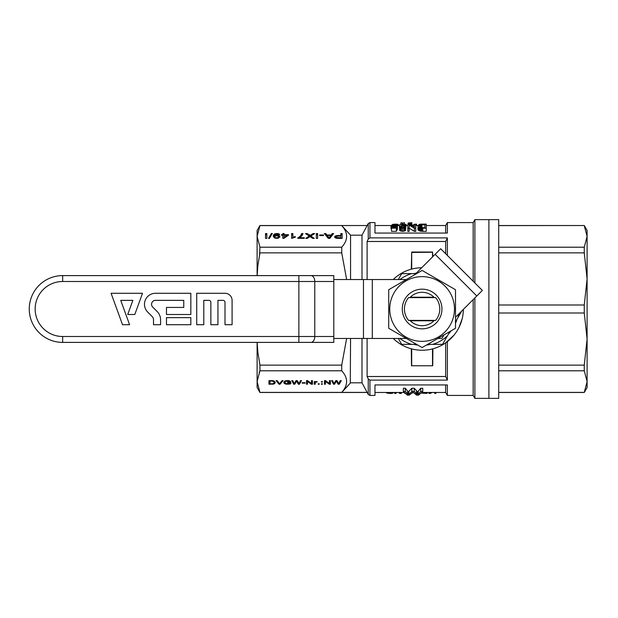 <?xml version="1.0" encoding="UTF-8"?>
<svg xmlns="http://www.w3.org/2000/svg" width="618" height="618" viewBox="0 0 618 618"><rect width="100%" height="100%" fill="white"/><g stroke="black" fill="none" stroke-linecap="round" stroke-linejoin="round"><path stroke-width="0.93" d="M408.591 297.606L435.62 297.606A17.675 17.675 0 0 1 435.62 320.394L408.591 320.394A17.675 17.675 0 0 1 408.591 297.606M398.293 279.537L401.692 273.643L411.557 273.643A36.895 36.895 0 0 0 399.9 279.537M442.519 344.357L432.662 344.357A36.895 36.895 0 0 0 447.447 335.813L442.519 344.357M399.9 338.463A36.895 36.895 0 0 0 411.557 344.357L401.692 344.357L398.293 338.463M461.785 310.993L458 317.536A36.895 36.895 0 0 0 458.649 314.129M458 317.536L455.497 321.878M449.95 331.48L447.447 335.813M411.557 273.643L415.798 273.643M432.662 344.357L427.648 344.357M416.563 344.357L411.557 344.357M409.904 320.394A16.694 16.694 0 0 0 434.315 320.394M434.315 297.606A16.694 16.694 0 0 0 409.904 297.606M402.272 309A19.838 19.838 0 0 0 432.028 326.18A19.838 19.838 0 0 0 432.028 291.82A19.838 19.838 0 0 0 402.272 309M454.469 309A32.36 32.36 0 0 0 405.926 280.974A32.36 32.36 0 0 0 405.926 337.026A32.36 32.36 0 0 0 454.469 309M455.497 309L455.497 328.282L422.109 347.555L388.714 328.282L388.714 289.718L422.109 270.445L455.497 289.718L455.497 309M223.044 300.356A1.962 1.962 0 0 1 225.006 302.318L225.006 324.713L232.082 324.713L232.082 300.356A7.068 7.068 0 0 0 225.006 293.287L196.725 293.287L196.725 324.713L203.793 324.713L203.793 300.356L208.899 300.356A1.962 1.962 0 0 1 210.862 302.318L210.862 324.713L217.938 324.713L217.938 300.356L223.044 300.356M190.831 324.713L190.831 317.644L166.474 317.644L166.474 324.713L190.831 324.713M166.474 314.5L190.831 314.5L190.831 293.287L155.473 293.287A11 11 0 0 0 147.694 312.067L152.152 316.524A4.627 4.627 0 0 1 153.511 319.792L153.511 324.713L160.58 324.713L160.58 319.792A11.696 11.696 0 0 0 157.157 311.518L152.7 307.061A3.932 3.932 0 0 1 155.473 300.356L183.762 300.356L183.762 307.432L166.474 307.432L166.474 314.5M122.526 324.713L111.086 293.287L142.511 293.287L134.794 314.5L127.717 314.5L132.87 300.356L120.726 300.356L129.595 324.713L122.526 324.713M333.805 336.501L314.771 336.501L314.771 281.499L62.657 281.499A27.501 27.501 0 0 0 35.156 309A27.501 27.501 0 0 0 62.657 336.501L298.865 336.501L298.865 275.605L333.805 275.605L333.805 342.395L308.629 342.395M333.805 342.395L62.657 342.395L62.657 336.501M298.865 275.605L62.657 275.605A33.395 33.395 0 0 0 29.262 309A33.395 33.395 0 0 0 62.657 342.395A33.395 33.395 0 0 1 29.262 309A33.395 33.395 0 0 1 62.657 275.605A33.395 33.395 0 0 0 29.262 309A33.395 33.395 0 0 0 62.657 342.395A33.395 33.395 0 0 1 29.262 309A33.395 33.395 0 0 1 62.657 275.605L62.657 281.499M406.358 279.537L363.469 279.537L363.469 338.463L406.358 338.463M363.469 338.463L333.805 338.463M443.987 334.925L441.947 338.463L437.861 338.463M363.469 279.537L333.805 279.537M414.748 274.693L435.134 254.307L476.802 295.976L455.497 317.273M410.282 320.788L433.936 320.788M410.282 297.212L433.936 297.212M435.134 254.307L440.688 248.753L482.357 290.421L476.802 295.976M350.568 279.537L350.568 235.188L341.731 225.616C348.228 232.816 348.228 240.008 341.731 247.208L341.731 252.87L346.636 279.537M473.179 281.244L473.179 222.573L474.879 219.629L488.892 219.629L488.892 398.371L498.711 398.371L498.711 219.629L488.892 219.629L488.892 398.371L474.879 398.371L474.879 297.899M426.25 225.524L445.678 225.524L447.378 222.573L447.378 233.056L374.964 233.056L374.964 222.573L369.943 222.573L369.943 237.884L447.378 237.884L447.378 255.443M445.678 225.524L445.678 233.056M350.282 383.137L350.568 338.463M346.636 338.463L341.731 365.13L341.731 370.792C348.212 377.969 348.212 385.168 341.731 392.384L341.762 392.353M362.001 338.463L362.001 382.812L350.568 382.812L341.731 392.384L367.107 392.384L362.001 382.812L368.243 394.446L368.243 378.919A582.704 582.704 0 0 1 367.107 376.509L445.678 376.509A593.288 593.288 64.9 0 0 447.378 380.116L369.943 380.116L368.243 378.919M445.678 384.944L445.678 392.476L447.378 395.427L447.378 384.944L374.964 384.944L374.964 395.427L369.943 395.427L368.243 394.446M411.302 269.193L411.696 252.036L432.515 252.036L432.909 256.532M257.111 371.642L257.111 342.395L257.111 381.584L259.946 392.384L341.731 392.384M257.158 342.395L257.845 352.152L259.946 365.13L259.946 370.792L257.111 381.584L259.946 392.476L367.107 392.476M257.111 236.416L259.946 247.208L257.111 236.416L259.946 225.524L257.111 230.429L257.111 275.605L257.111 246.358M257.111 381.584L257.111 387.571L259.946 392.476M259.599 254.585L259.946 247.208L341.731 247.208M257.158 275.605L257.845 265.848L259.946 252.87L341.731 252.87M259.135 227.347L259.931 225.647M367.107 338.463L367.107 376.509M259.946 225.524L367.107 225.524L259.946 225.616M362.001 279.537L362.001 235.188L367.107 225.616M367.107 225.524L368.243 223.554L368.243 239.081A582.704 582.704 0 0 0 367.107 241.491L367.107 279.537M259.166 372.438L259.931 370.823M259.946 370.792L341.731 370.792M336.146 381.499L334.547 384.234L333.558 384.234L331.572 380.618L332.561 380.618L334.029 383.739L335.813 380.618L337.042 380.618L338.695 383.739L340.248 380.618L341.283 380.618L339.212 384.234L338.177 384.234L336.385 381.067L336.146 381.499L336.146 380.618M302.202 383.16L302.202 382.727L305.083 382.727L305.083 383.16L302.202 383.16L302.202 382.727M271.565 380.618L274.013 380.935L275.242 382.418L273.828 384.01L268.969 384.234L268.969 380.618L271.565 380.618L271.565 381.043L269.958 381.043L269.958 383.809L272.739 383.763L274.013 383.114L273.828 381.538L271.565 381.043M322.38 382.079L321.391 382.079L321.391 381.607L322.38 381.607L322.38 382.079L322.38 381.607M298.339 382.457L298.903 383.739L300.464 380.618L301.499 380.618L299.421 384.234L298.386 384.234L296.594 381.067L294.755 384.234L293.766 384.234L291.789 380.618L292.777 380.618L294.238 383.739L296.03 380.618L297.258 380.618L298.339 382.457M285.895 381.206L284.813 382.418L286.134 383.716L289.811 383.492L289.811 382.797L287.594 382.797L287.594 382.372L290.8 382.372L290.8 383.716L289.996 383.987L285.609 384.056L283.917 382.951L283.917 381.947L284.813 381.067L288.343 380.595L290.653 381.63L285.895 381.206L285.895 380.719M315.311 381.785L317.196 381.7L315.404 382.218L315.172 384.234L314.23 384.234L314.23 381.607L315.311 381.785L315.311 382.349M306.497 380.618L307.532 380.618L311.449 383.446L311.449 380.618L312.438 380.618L312.438 384.234L311.348 384.234L307.486 381.43L307.486 384.234L306.497 384.234L306.497 380.618L306.497 383.145L307.486 383.145M319.22 383.763L319.22 384.234L318.231 384.234L318.231 383.763L319.22 383.763L319.22 384.234M321.391 383.763L322.38 383.763L322.38 384.234L321.391 384.234L321.391 383.763L321.391 384.234M276.091 380.618L277.173 380.618L279.529 383.832L282.032 380.618L283.067 380.618L280.047 384.234L279.058 384.234L276.091 380.618M329.309 384.234L325.447 381.43L325.447 384.234L324.458 384.234L324.458 380.618L325.493 380.618L329.409 383.446L329.409 380.618L330.398 380.618L330.398 384.234L329.309 384.234L329.309 383.376M447.378 237.884A593.288 593.288 115.1 0 0 445.678 241.491L445.678 253.743M259.946 365.13L341.731 365.13M447.378 395.427L473.179 395.427L473.179 299.599M445.678 376.509L445.678 342.851L453.998 335.165M459.05 327.339L462.241 318.509M447.378 341.599L447.378 380.116M278.1 235.296L279.676 236.099L279.861 236.764L277.976 238.254L274.268 237.806L273.264 236.045L274.268 234.098L276.91 233.504L278.795 233.797L279.676 234.693L275.837 234.098L274.516 235.837L276.91 235.203L278.1 235.296L278.1 236.03M338.44 238.378L335.296 237.868L334.608 236.972L334.856 236.37L336.555 235.597L340.827 235.504L340.827 233.558L342.148 233.558L342.148 238.378L338.44 238.378M294.755 236.702L295.327 236.578L295.327 237.15L291.619 238.378L291.619 233.558L292.87 233.558L292.87 237.297L294.755 236.702L294.755 237.297M265.531 238.378L265.531 233.558L266.852 233.558L266.852 238.378L265.531 238.378L265.531 234.647L266.852 234.647L266.852 238.378M323.484 234.994L323.484 235.566L319.645 235.566L319.645 234.994L323.484 234.994L323.484 235.566M300.348 237.119L299.344 237.721L304.311 237.721L304.311 238.316L297.776 238.316L300.665 235.682L301.669 233.558L302.928 233.558L301.986 235.682L300.348 237.119M269.425 238.44L268.482 238.44L271.379 233.473L272.322 233.473L269.425 238.44M282.812 233.558L284.071 233.558L284.071 234.693L288.475 234.693L288.475 235.234L283.824 238.347L282.812 238.347L282.812 235.234L281.429 235.234L281.429 234.693L282.812 234.693L282.812 233.558M310.344 235.327L313.11 233.558L314.686 233.558L310.846 236.076L314.307 238.378L312.669 238.378L310.035 236.578L307.27 238.378L305.755 238.378L309.216 236.076L305.508 233.558L307.076 233.558L310.344 235.327L310.846 237.134M316.316 233.558L317.637 233.558L317.637 238.378L316.316 238.378L316.316 233.558M324.296 233.558L325.81 233.558L326.937 235.025L331.217 235.025L332.221 233.558L333.604 233.558L329.834 238.378L328.32 238.378L324.296 233.558M367.107 241.491L445.678 241.491M343.569 390.46L348.475 385.168M368.243 239.081L369.943 237.884M474.879 219.629L474.879 282.944M362.001 235.188L350.568 235.188M415.752 228.212L414.369 228.212L414.369 231.371L415.752 231.371L415.752 224.496L414.431 224.496L414.431 227.192L414.431 224.496M414.369 231.371L409.155 228.166M407.834 228.212L407.834 231.371L409.155 231.371L409.155 228.212L407.834 228.212L407.834 224.496L409.278 224.496L414.431 227.192M410.885 225.199L410.885 222.727L411.827 222.689L411.773 225.647M422.797 231.371L426.25 231.371L426.25 228.212L422.797 228.212L422.797 231.371L419.529 230.947L417.892 229.178L418.208 225.385L420.34 224.581L426.25 224.496L426.25 228.212M399.352 224.844L405.949 224.496L401.298 226.412L401.298 227.524L401.924 227.687L405.763 226.93L404.821 227.857L402.557 228.212L400.356 227.833L399.537 226.706L404.311 224.844L399.352 224.844L399.475 227.872M405.949 224.612L405.763 227.803M405.763 226.93L405.508 230.568L402.557 231.371L399.722 230.537L399.475 226.96M397.59 225.284L396.146 225.052L396.146 225.941L397.397 226.01L396.393 228.15L391.495 228.15L391.495 227.579L395.512 227.579L396.014 226.482L392.94 226.628L390.993 225.531L392.94 224.527L397.335 224.913L397.397 228.336M397.397 226.01L397.397 229.085L396.393 231.31L391.495 231.31L391.495 228.15M391.495 229.185L390.993 228.583L390.993 225.531L374.964 225.524M422.774 391.372L418.625 395.118L416.547 395.118L412.963 392.075L409.286 395.118L407.308 395.118L403.353 391.372L403.353 388.274L405.331 388.274L408.251 391.897L411.835 388.274L414.284 388.274L417.583 391.897L420.696 388.274L422.774 388.274L422.774 391.372L420.696 391.372L420.696 388.274M427.115 392.476L427.115 393.419L421.399 393.102M403.353 391.372L405.331 391.372L408.251 394.863L408.251 391.897M407.872 394.624L407.872 391.65M408.251 394.863L408.722 394.554L408.722 391.58M408.722 394.554L409.008 391.395M409.008 394.384L411.835 391.372L411.835 388.274M414.284 388.274L414.284 391.372L411.835 391.372M414.284 391.372L416.455 393.828L416.455 390.823M416.455 393.828L417.111 394.438L417.111 391.457M417.111 394.438L417.583 394.863L417.583 391.897M417.583 394.863L417.961 391.65M417.961 394.624L418.34 391.302M418.34 394.292L420.696 391.372M405.331 391.372L405.331 388.274M407.594 394.346L407.594 391.364M412.322 393.079L413.218 392.476M430.143 392.476L430.143 393.45L428.931 393.45L428.931 392.476M430.143 393.45L432.268 392.476M435.86 392.476L435.86 393.45L434.709 393.45L434.709 392.476M386.088 392.523L390.105 393.496L392.306 393.295L393.627 392.476M393.071 393.063L393.071 392.476M386.474 392.878L386.474 392.476M387.077 393.141L387.077 392.476M387.957 393.342L387.957 392.476M388.954 393.45L388.954 392.476M390.105 393.496L390.105 392.476M391.318 393.434L391.318 392.476M392.306 393.295L392.306 392.476M395.883 392.476L395.883 393.45L394.724 393.45L394.724 392.476M395.883 393.45L396.601 392.476M398.788 392.476L399.676 393.45L399.676 392.476M401.105 392.476L401.105 393.45L399.676 393.45M401.105 393.45L402.009 392.476M404.072 392.476L404.844 393.45M406.451 225.524L406.134 224.489L404.566 224.496M406.134 224.489L406.134 225.524M403.214 224.102L402.681 224.496M402.681 224.125L402.148 224.164M414.369 228.212L409.155 225.13L409.155 228.212M402.148 222.92L400.827 222.92L402.148 222.758L402.148 224.496M400.827 222.92L400.827 224.496M398.154 225.524L398.154 224.519L398.409 225.524M398.154 224.519L397.467 224.28L397.467 225.099M397.467 224.28L396.524 224.141L396.524 224.643M396.524 224.141L395.203 224.489M395.203 224.095L394.006 224.481M394.006 224.156L393.002 224.527M393.002 224.295L392.376 224.658M410.885 222.727L411.827 222.689M410.066 222.781L410.066 224.828M409.379 222.843L409.379 224.535M408.938 222.92L408.938 224.496M408.119 222.92L408.119 224.496M422.797 228.212L421.785 228.181L421.785 231.341M421.785 228.181L420.974 228.119L420.974 231.279M420.974 228.119L420.217 227.972L420.217 231.124M420.217 227.972L419.529 227.803L419.529 230.947M419.529 227.803L418.834 227.439L418.834 230.568M418.834 227.439L418.332 227.038L418.332 230.151M418.332 227.038L418.015 229.672M418.015 226.582L417.892 226.103M424.929 227.663L424.929 224.828L420.719 224.913L419.213 226.103L419.776 227.061L421.036 227.548L424.929 227.663L424.929 224.828M421.221 224.859L421.221 227.571M421.916 224.828L421.916 227.633M420.719 224.913L420.719 227.463M420.279 225.029L420.279 227.324M419.838 225.184L419.838 227.092M419.529 225.423L419.529 226.767M419.336 225.724L419.336 226.451M405.825 224.736L405.825 227.756M405.57 224.913L405.57 226.922M405.13 225.13L405.13 226.891M404.442 225.346L404.442 227.022M403.5 225.64L403.5 227.64M402.179 226.057L402.179 227.71M401.298 226.412L401.298 227.524M400.92 226.706L400.92 227.277M405.508 227.439L405.508 230.568M404.821 227.857L404.821 231.001M403.878 228.119L403.878 231.279M402.557 228.212L402.557 231.371M401.36 228.088L401.36 231.248M400.356 227.833L400.356 230.977M399.722 227.409L399.722 230.537M415.188 224.496L416.571 224.095L416.571 225.524M415.188 224.095L411.882 225.524M426.25 224.496L426.25 224.095L421.036 224.125L419.398 224.759M419.838 224.249L419.838 224.658M422.542 224.095L422.542 224.496M421.723 224.11L421.723 224.496M421.036 224.125L421.036 224.527M420.402 224.172L420.402 224.573M419.398 224.357L419.019 224.89M419.019 224.489L418.834 224.967M403.214 222.92L404.535 222.758L403.214 222.92L403.214 224.496M404.535 222.92L404.535 224.496M392.94 226.628L392.94 227.579M394.129 226.729L394.129 227.579M396.331 225.323L396.331 225.956M396.146 225.052L395.705 224.859L395.705 226.126M395.705 224.859L395.141 224.751L395.141 226.242M395.141 224.751L394.446 224.736L394.446 226.312M394.446 224.736L393.627 224.774L393.627 226.25M393.627 224.774L392.878 224.913L392.878 226.095M392.878 224.913L392.438 225.145L392.809 226.08L396.146 225.941M392.438 225.145L392.438 225.809M396.393 228.15L396.393 231.31M395.141 226.651L395.141 227.579M391.936 226.358L391.936 227.579M391.24 225.964L391.24 229.039M338.316 236.076L336.493 236.285L335.929 236.941L336.238 237.451L340.827 237.806L340.827 236.076L338.316 236.076L338.316 235.504M275.837 235.775L274.585 236.794L275.149 237.598L277.412 237.806L278.479 237.181L278.038 235.983L275.837 235.775M328.382 236.849L329.139 237.868L330.839 235.535L327.378 235.535L328.745 238.378M287.277 235.234L284.071 235.234L284.071 237.358L287.277 235.234L287.277 236.037M279.676 236.099L279.699 237.297M273.349 236.57L274.701 234.979M273.388 235.203L273.388 236.292M273.704 234.577L273.704 235.667M274.268 234.098L274.268 235.188M274.956 233.766L274.956 234.67M275.898 233.558L275.898 234.091M276.91 233.504L276.91 233.983M277.976 233.558L277.976 234.207M278.795 233.797L278.795 234.74M279.421 234.16L279.421 234.709M274.516 235.837L274.585 236.887M329.139 237.868L329.139 238.378M329.394 237.389L329.394 238.378M275.018 235.566L275.018 236.091M275.589 235.358L275.589 235.852M276.277 235.234L276.277 235.736M276.91 235.203L276.91 235.736M278.548 236.539L279.676 237.188M279.042 235.628L279.042 236.709M278.533 238.077L278.602 236.733M274.585 236.794L274.616 237.961M274.771 237.242L274.771 238.023M275.149 237.598L275.149 238.146M275.837 237.806L275.837 238.285M276.594 237.899L276.594 238.363M277.412 237.806L277.412 238.309M278.038 237.567L278.038 238.239M278.479 237.181L278.479 238.092M340.827 235.504L340.827 236.076M334.848 237.497L335.968 236.856M334.856 236.37L334.856 237.459M335.427 235.921L335.427 237.011M336.555 235.597L336.555 236.269M340.827 234.647L342.148 234.647L342.148 238.378M335.929 236.941L335.983 238.139M338.316 237.806L338.316 238.37M340.827 237.806L340.827 238.378M336.053 237.212L336.053 238.162M336.238 237.451L336.238 238.208M336.617 237.629L336.617 238.27M337.119 237.745L337.119 238.324M337.621 237.775L337.621 238.347M291.619 238.378L291.619 234.647L292.87 234.647M292.87 237.297L292.87 238.046M293.434 237.088L293.434 237.775M294.068 236.879L294.068 237.513M295.327 236.578L295.327 237.15M319.645 234.994L319.645 235.566M304.311 237.721L304.311 238.316M297.776 237.806L297.776 238.316M298.78 237.242L298.78 238.316M298.795 238.316L299.344 237.922M299.784 236.524L299.784 237.459M300.217 237.204L301.669 234.647L302.619 234.647M300.665 235.682L300.665 236.771M301.229 234.848L301.229 235.937M301.545 234.222L301.545 235.304M301.669 233.558L301.669 234.647M299.344 237.721L299.344 238.316M269.116 238.44L271.688 234.562M271.379 233.473L271.379 234.562M284.071 234.693L284.071 235.234M282.812 234.647L284.071 234.647M288.475 234.693L288.475 235.234M282.812 238.347L282.812 236.323M281.429 234.693L281.429 235.234M282.812 234.693L282.812 235.234M284.071 237.358L284.071 238.177M313.11 233.558L313.11 234.593M309.216 236.076L309.216 237.088M307.076 233.558L307.076 234.624M309.201 236.061L310.004 236.601M309.595 235.234L309.595 236.323M309.842 235.388L309.842 236.47M310.035 235.535L310.035 236.578M316.316 238.378L316.316 234.647L317.637 234.647L317.637 238.378M326.937 235.025L326.937 236.115L327.378 236.115M330.839 236.115L332.747 234.647M331.217 235.025L331.217 236.115M332.221 233.558L332.221 234.647M325.207 234.647L325.81 234.647L326.937 236.115M325.81 233.558L325.81 234.647M329.464 238.378L330.839 236.624L330.839 235.535M327.378 235.535L327.378 236.624L328.382 237.938M329.703 236.941L329.703 238.03M328.822 237.389L328.822 238.378M336.617 381.515L336.617 380.618M336.431 381.229L336.431 380.618M333.558 384.234L333.558 383.145L332.167 380.618M340.657 380.618L338.988 383.145M339.212 384.234L339.212 383.145M338.463 383.145L336.725 380.618M338.177 384.234L338.177 383.145M336.385 381.067L336.385 380.618M336.238 381.314L336.238 380.618M336.022 380.618L334.353 383.145M334.547 384.234L334.547 383.145M305.083 383.16L305.083 382.727M272.886 384.187L272.886 383.739M272.322 384.234L272.322 383.801M275.149 382.82L275.149 381.97M275.087 381.87L274.16 382.781M275.002 383.16L275.002 382.071M274.771 383.446L274.771 382.357M274.485 383.67L274.485 382.581M274.16 383.871L274.16 382.797M273.828 384.01L273.828 383.33M273.403 384.118L273.403 383.577M269.958 383.145L268.969 383.145L268.969 380.618M325.447 381.43L325.447 380.618M274.253 382.418L274.16 381.02M269.958 381.043L269.958 380.618M325.447 383.145L324.458 383.145L324.458 380.618M330.398 380.618L330.398 383.145L329.409 383.145M329.409 382.357L329.409 380.618M274.106 381.924L274.106 380.989M273.828 381.538L273.828 380.889M273.403 381.291L273.403 380.781M272.886 381.136L272.886 380.688M272.322 381.067L272.322 380.642M321.391 382.079L321.391 381.607M296.64 381.229L296.64 380.618M296.594 381.067L296.594 380.618M300.873 380.618L299.197 383.145M299.421 384.234L299.421 383.145M298.672 383.145L296.941 380.618M298.386 384.234L298.386 383.145M296.833 381.515L296.833 380.618M296.455 381.314L296.455 380.618M296.362 381.499L296.362 380.618M296.238 380.618L294.57 383.145M294.755 384.234L294.755 383.145M293.959 383.145L292.384 380.618M293.766 384.234L293.766 383.145M288.961 381.206L288.961 380.673M288.583 381.09L288.583 380.626M285.238 381.538L285.238 380.904M285.091 381.7L285.091 380.958M284.859 382.055L284.859 381.051M284.844 381.059L284.813 382.418M289.811 382.797L289.811 382.372M287.594 382.797L287.594 382.372M290.8 382.372L289.811 382.936M289.996 383.987L289.996 382.897M289.239 384.141L289.239 383.654M288.444 384.234L288.444 383.793M287.64 384.28L287.64 383.848M286.551 384.234L286.551 383.786M285.609 384.056L285.609 383.562M284.813 383.786L284.813 382.696L283.94 381.901M284.241 383.399L284.241 382.318M283.917 382.951L283.917 381.947M289.757 381.762L289.757 380.904M289.525 381.538L289.525 380.819M289.286 381.337L289.286 380.75M288.065 381.028L288.065 380.58M287.548 380.982L287.548 380.557M286.883 381.028L286.883 380.595M286.366 381.09L286.366 380.642M285.516 381.36L285.516 380.796M315.026 382.009L315.026 381.607M316.864 382.102L316.864 381.638M316.486 382.032L316.486 381.592M316.161 382.009L316.161 381.569M315.875 382.032L315.875 381.584M315.644 382.102L315.644 381.638M315.404 382.218L315.404 381.746M315.172 382.619L315.172 381.901M315.172 383.145L314.23 383.145L314.23 381.607M311.449 382.357L311.449 380.618M312.438 380.618L312.438 383.145L311.449 383.145M311.348 384.234L311.348 383.376M307.486 381.43L307.486 380.618M318.231 384.234L318.231 383.763M322.38 384.234L322.38 383.763M282.156 380.618L280.039 383.145L280.047 384.234M279.058 384.234L279.058 383.145L276.988 380.618M416.316 273.125A36.338 36.338 0 0 0 413.712 273.643M413.712 344.357A36.338 36.338 0 0 0 417.822 345.083M426.389 345.083A36.338 36.338 0 0 0 430.499 344.357M448.529 333.944A36.338 36.338 0 0 0 451.217 330.754M455.497 323.33A36.338 36.338 0 0 0 456.918 319.413M421.685 267.756A41.252 41.252 0 0 0 393.241 279.537M393.241 338.463A41.252 41.252 0 0 0 463.353 309.417M432.909 348.807L432.716 365.763L411.503 365.763L411.302 348.807M432.515 348.915L432.515 365.57M432.716 365.763L411.503 365.763M411.696 348.915L411.696 365.57M411.696 269.085L411.696 252.43L432.716 252.237M432.515 256.926L432.515 252.43M587.1 236.416L587.1 339.066L584.265 365.13L584.265 370.792L587.1 381.584L587.1 387.571L584.265 392.476L587.1 381.584L587.1 339.066L584.265 313.002L584.265 304.998L587.1 278.934L584.265 252.87L584.265 247.208L587.1 236.416L584.265 225.616L587.1 236.416L587.1 230.429L584.265 225.524L498.711 225.524M584.265 370.792L498.711 370.792M584.265 365.13L498.711 365.13M584.265 225.524L498.711 225.616M584.265 392.384L498.711 392.384M585.084 390.653L584.28 392.353M584.265 313.002L498.711 313.002M584.265 304.998L498.711 304.998M584.265 252.87L498.711 252.87M584.265 247.208L498.711 247.208M587.1 247.748L587.1 375.304M333.805 281.499L314.771 281.499A5.894 3.785 -90 0 0 310.985 275.605M298.865 342.395L298.865 336.501L314.771 336.501A5.894 3.785 90 0 1 310.985 342.395M372.306 279.537L372.306 338.463M369.943 380.116L369.943 395.427M310.537 235.203L310.537 236.292M473.179 222.573L447.378 222.573M473.179 395.427L474.879 398.371M369.943 222.573L368.243 223.554M397.59 225.524L399.352 225.524M405.949 225.524L407.834 225.524M411.827 225.524L414.431 225.524M415.752 225.524L418.123 225.524M374.964 392.476L404.149 392.476M421.94 392.476L445.678 392.476M584.265 392.476L498.711 392.476"/></g></svg>
